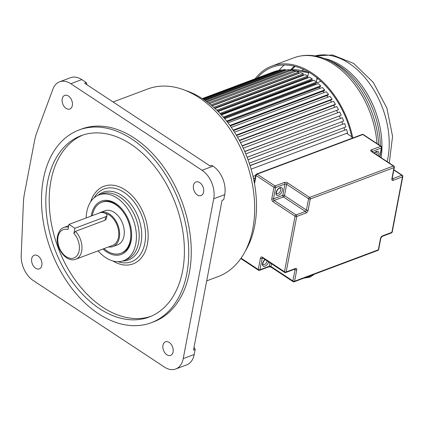 <?xml version="1.0" encoding="UTF-8"?>
<svg xmlns="http://www.w3.org/2000/svg" width="424" height="424" viewBox="0 0 424 424"><rect width="100%" height="100%" fill="white"/><g stroke="black" fill="none" stroke-linecap="round" stroke-linejoin="round"><path stroke-width="0.64" d="M106.959 215.556A4.24 2.136 -169.2 0 1 105.751 216.706L74.878 228.282L68.969 224.386L99.841 212.811A4.24 2.136 -169.2 0 1 104.58 213.055A4.24 2.136 -169.2 0 1 106.959 215.556L106.318 218.906L105.073 220.247L75.472 231.345A16.949 11.284 69.5 0 1 81.678 251.093A16.949 11.284 69.5 0 1 81.673 251.114A16.949 11.284 69.5 0 1 75.811 259.197L112.604 245.401A16.949 11.284 -110.5 0 0 118.466 237.323A16.949 11.284 -110.5 0 0 105.274 213.367M151.23 322.722L153.769 321.774A102.91 68.524 -110.5 0 0 189.369 272.706A102.91 68.524 -110.5 0 0 161.809 164.554A102.91 68.524 -110.5 0 0 81.53 129.05L78.991 129.998A102.91 68.524 69.5 0 1 159.27 165.508A102.91 68.524 69.5 0 1 186.836 273.66A102.91 68.524 69.5 0 1 151.23 322.722A102.91 68.524 69.5 0 1 70.951 287.218A102.91 68.524 69.5 0 1 43.391 179.066A102.91 68.524 69.5 0 1 78.991 129.998M23.399 202.942A60.537 40.306 69.5 0 1 24.46 193.598L34.508 140.938A60.537 40.306 69.5 0 1 36.851 132.442L52.915 89.135A21.794 14.511 69.5 0 1 59.609 81.805A21.794 14.511 69.5 0 1 70.787 83.719L202.052 170.278A21.794 14.511 69.5 0 1 213.712 198.792L183.221 358.625A21.794 14.511 69.5 0 1 175.684 369.013A21.794 14.511 69.5 0 1 164.507 367.105L33.242 280.54A21.794 14.511 69.5 0 1 21.2 255.391L23.399 202.942M173.098 351.947A7.266 4.839 -110.5 0 0 171.153 344.315A7.266 4.839 -110.5 0 0 165.487 341.808A7.266 4.839 -110.5 0 0 162.97 345.269A7.266 4.839 -110.5 0 0 164.92 352.906A7.266 4.839 -110.5 0 0 170.586 355.413A7.266 4.839 -110.5 0 0 173.098 351.947M203.589 192.114A7.266 4.839 -110.5 0 0 201.644 184.477A7.266 4.839 -110.5 0 0 195.973 181.976A7.266 4.839 -110.5 0 0 193.461 185.436A7.266 4.839 -110.5 0 0 195.406 193.068A7.266 4.839 -110.5 0 0 201.077 195.575A7.266 4.839 -110.5 0 0 203.589 192.114M72.324 105.55A7.266 4.839 -110.5 0 0 70.379 97.918A7.266 4.839 -110.5 0 0 64.713 95.411A7.266 4.839 -110.5 0 0 62.201 98.872A7.266 4.839 -110.5 0 0 64.146 106.509A7.266 4.839 -110.5 0 0 69.812 109.016A7.266 4.839 -110.5 0 0 72.324 105.55M41.833 265.387A7.266 4.839 -110.5 0 0 39.888 257.75A7.266 4.839 -110.5 0 0 34.222 255.243A7.266 4.839 -110.5 0 0 31.71 258.709A7.266 4.839 -110.5 0 0 33.655 266.341A7.266 4.839 -110.5 0 0 39.321 268.848A7.266 4.839 -110.5 0 0 41.833 265.387M175.684 369.013L186.677 364.894A21.794 14.511 -110.5 0 0 194.219 354.501L195.178 349.461L194.038 347.203M195.178 349.461L193.487 350.097L222.054 200.345L223.745 199.709L224.709 194.669A21.794 14.511 -110.5 0 0 213.049 166.16L211.862 165.381L209.949 165.869M206.695 280.874L218.148 276.581A100.186 66.711 -110.5 0 0 252.81 228.812A100.186 66.711 -110.5 0 0 225.976 123.522A100.186 66.711 -110.5 0 0 147.822 88.955L113.076 101.983M59.609 81.805L70.607 77.682A21.794 14.511 -110.5 0 1 81.784 79.595L86.348 82.606L84.657 83.242L210.172 166.012L211.862 165.381M86.989 84.779L86.348 82.606M245.364 250.997A96.858 64.49 -110.5 0 0 254.718 225.701A96.858 64.49 -110.5 0 0 185.145 90.349M182.617 270.878A96.858 64.49 -110.5 0 0 156.673 169.086A96.858 64.49 -110.5 0 0 81.117 135.669A96.858 64.49 -110.5 0 0 47.61 181.848A96.858 64.49 -110.5 0 0 73.548 283.635A96.858 64.49 -110.5 0 0 149.105 317.057A96.858 64.49 -110.5 0 0 182.617 270.878M150.785 316.384A96.858 64.49 69.5 0 1 76.161 281.329A96.858 64.49 69.5 0 1 50.991 180.576A96.858 64.49 69.5 0 1 82.823 135.071M86.194 217.931A35.113 23.378 69.5 0 1 86.835 211.65A35.113 23.378 69.5 0 1 98.983 194.913A35.113 23.378 69.5 0 1 126.373 207.023A35.113 23.378 69.5 0 1 135.775 243.927A35.113 23.378 69.5 0 1 123.628 260.665A35.113 23.378 69.5 0 1 98.082 250.844M103.005 248.999A28.45 18.942 -110.5 0 0 106.7 251.936A28.45 18.942 -110.5 0 0 131.133 240.864A28.45 18.942 -110.5 0 0 131.641 233.873A28.45 18.942 -110.5 0 0 122.631 209.838A28.45 18.942 -110.5 0 0 115.911 203.642A28.45 18.942 -110.5 0 0 91.255 216.028M92.247 215.657A27.242 18.137 69.5 0 1 92.321 215.27A27.242 18.137 69.5 0 1 101.744 202.28A27.242 18.137 69.5 0 1 122.992 211.677A27.242 18.137 69.5 0 1 130.29 240.307A27.242 18.137 69.5 0 1 120.867 253.298L121.709 252.98A27.242 18.137 -110.5 0 0 131.138 239.989A27.242 18.137 -110.5 0 0 131.631 233.582M122.817 210.066A27.242 18.137 -110.5 0 0 116.563 204.352A27.242 18.137 -110.5 0 0 102.592 201.962L101.744 202.28M120.867 253.298A27.242 18.137 69.5 0 1 103.96 248.644M113.028 246.535L117.681 244.791A18.158 12.095 -110.5 0 0 123.962 236.136A18.158 12.095 -110.5 0 0 119.096 217.051A18.158 12.095 -110.5 0 0 104.929 210.781L100.281 212.525A18.158 12.095 69.5 0 1 114.448 218.795A18.158 12.095 69.5 0 1 119.308 237.88A18.158 12.095 69.5 0 1 113.028 246.535A18.158 12.095 69.5 0 1 108.539 246.927M99.052 213.108A18.158 12.095 69.5 0 1 100.281 212.525M75.472 231.345L73.898 233.417A15.132 10.075 69.5 0 1 79.145 250.732A15.132 10.075 69.5 0 1 66.16 256.653A15.132 10.075 69.5 0 1 58.04 236.862A15.132 10.075 69.5 0 1 67.988 229.522L68.969 224.386M74.878 228.282L73.898 233.417M277.179 70.93L274.789 71.418L202.29 98.591M281.372 70.352L281.25 69.912L278.838 70.31L202.693 98.85M285.67 70.31L285.527 69.631L283.041 69.732L203.647 99.486M290.048 70.803L289.91 69.886L287.366 69.674L205.121 100.504M211.841 105.73L298.883 73.103L298.856 71.969L296.259 71.153L209.392 103.71L294.468 71.82L294.362 70.665L291.781 70.151L207.055 101.908M298.04 73.686L298.035 73.421M214.576 108.147L303.303 74.889L303.351 73.781L300.754 72.668L212.058 105.915M302.386 75.763L302.407 75.223M217.528 110.956L307.692 77.163L307.813 76.092L305.238 74.693L214.989 108.523M218.079 111.507L306.653 78.308A69.011 45.951 69.5 0 1 306.695 78.329A69.011 45.951 -110.5 0 0 306.653 78.308L306.743 77.518M220.634 114.162L312.016 79.908L312.212 78.88L309.679 77.21L218.106 111.533M221.015 114.575L310.877 80.894A69.011 45.951 69.5 0 1 311.343 81.207A69.011 45.951 -110.5 0 0 310.877 80.894L310.993 80.29M223.835 117.74L316.246 83.104L316.511 82.129L314.041 80.2L221.355 114.941M224.068 118.015L315.016 83.925A69.011 45.951 69.5 0 1 315.811 84.562A69.011 45.951 -110.5 0 0 315.016 83.925L315.127 83.523M227.073 121.688L320.343 86.729L320.682 85.812L318.291 83.634L224.667 118.725M227.169 121.81L319.039 87.376A69.011 45.951 69.5 0 1 320.083 88.362A69.011 45.951 -110.5 0 0 319.039 87.376L319.102 87.19M230.301 125.976L324.281 90.752L324.689 89.904L322.399 87.492L227.995 122.875M324.137 92.565A69.011 45.951 -110.5 0 0 322.94 91.255A69.011 45.951 69.5 0 1 324.137 92.565M233.465 130.587L328.028 95.14L328.505 94.367L326.326 91.743L231.287 127.37M327.959 97.138A69.011 45.951 -110.5 0 0 326.75 95.623A69.011 45.951 69.5 0 1 327.959 97.138M236.534 135.484L331.557 99.868L332.093 99.174L330.047 96.359L234.493 132.171M331.52 102.052A69.011 45.951 -110.5 0 0 330.328 100.329A69.011 45.951 69.5 0 1 331.52 102.052M239.465 140.641L334.843 104.892L335.437 104.283L333.534 101.294L237.578 137.265M334.806 107.256A69.011 45.951 -110.5 0 0 333.651 105.343A69.011 45.951 69.5 0 1 334.806 107.256M242.226 146.026L338.5 109.657L336.767 106.525L240.503 142.602M337.785 112.72A69.011 45.951 -110.5 0 0 336.688 110.616A69.011 45.951 69.5 0 1 337.785 112.72M243.244 148.156L339.709 112L341.267 115.259L244.791 151.591M340.44 118.397A69.011 45.951 -110.5 0 0 339.423 116.118A69.011 45.951 69.5 0 1 340.44 118.397M247.134 157.299L343.716 121.041L342.343 117.681L245.766 153.88M342.735 124.19A69.011 45.951 -110.5 0 0 341.839 121.805A69.011 45.951 69.5 0 1 342.735 124.19M249.248 163.161L345.825 126.962L344.648 123.527L248.029 159.689M344.659 130.057A69.011 45.951 -110.5 0 0 343.922 127.677A69.011 45.951 69.5 0 1 344.659 130.057M251.114 169.134L347.585 132.972L346.615 129.49L250.022 165.53M353.293 137.779L352.715 137.397M351.74 136.756L346.578 133.348M255.635 175.451L253.022 176.432L255.635 175.451M346.615 129.49L250.07 165.678M344.648 123.527L248.045 159.737M343.716 121.041L247.113 157.251M341.267 115.259L244.728 151.442M338.5 109.657L242.115 145.787M335.437 104.283L239.29 140.317M332.093 99.174L236.295 135.081M328.505 94.367L233.152 130.104M324.689 89.904L229.903 125.43M320.682 85.812L226.591 121.079M316.511 82.129L223.263 117.082M312.212 78.88L219.971 113.452M307.813 76.092L216.77 110.213M303.351 73.781L213.722 107.373M298.856 71.969L210.898 104.935M294.362 70.665L208.364 102.9M289.91 69.886L206.186 101.267M285.527 69.631L204.437 100.027M281.25 69.912L203.176 99.174M277.105 70.713L202.455 98.697M316.829 77.725A3.631 2.417 69.5 0 1 316.834 79.272L316.32 81.975M316.262 83.035L320.973 81.27M312.79 80.666A69.011 45.951 -110.5 0 0 311.905 80.067A69.011 45.951 -110.5 0 0 311.788 79.993M309.022 72.313A3.631 2.417 69.5 0 0 308.343 73.675L307.707 77.014M307.681 77.168L307.617 77.497A69.011 45.951 -110.5 0 1 308.142 77.788M291.707 69.759A71.396 47.541 69.5 0 1 295.21 66.42M294.532 66.245A71.396 47.541 -110.5 0 0 290.509 69.865M279.156 70.257A76.877 51.193 69.5 0 1 284.25 65.01M352.058 138.24A76.877 51.193 -110.5 0 0 311.656 73.962A76.877 51.193 -110.5 0 0 272.224 67.215A76.877 51.193 -110.5 0 0 257.193 78.011M255.142 78.785A78.09 51.998 69.5 0 1 271.8 66.08A78.09 51.998 69.5 0 1 311.852 72.933A78.09 51.998 69.5 0 1 352.832 137.948M254.999 178.806L253.308 177.693M98.029 195.305A36.172 24.089 69.5 0 1 121.338 195.141A36.172 24.089 69.5 0 1 141.065 242.708L141.065 242.708A36.172 24.089 69.5 0 1 122.653 260.993M118.063 261.672A38.891 25.896 -110.5 0 0 144.854 243.244L144.854 243.244A38.891 25.896 -110.5 0 0 124.619 192.756A38.891 25.896 -110.5 0 0 94.128 197.807M224.709 194.669L213.712 198.792M183.221 358.625L194.219 354.501M202.052 170.278L213.049 166.16M81.784 79.595L70.787 83.719M112.853 260.951A41.457 27.602 -110.5 0 0 147.441 243.869A41.457 27.602 -110.5 0 0 125.811 190.318A41.457 27.602 -110.5 0 0 125.213 189.915A41.457 27.602 -110.5 0 0 90.672 201.776M123.628 260.665L126.384 259.631A35.113 23.378 -110.5 0 0 138.531 242.894A35.113 23.378 -110.5 0 0 119.383 196.725A35.113 23.378 -110.5 0 0 101.739 193.879L98.983 194.913M68.73 225.648L63.913 227.45A16.949 11.284 69.5 0 1 68.444 227.153M105.073 220.247L105.751 216.706M318.132 78.785L316.834 79.272M308.667 72.774A69.011 45.951 -110.5 0 0 289.921 69.949M303.738 69.52A63.923 42.564 -110.5 0 0 301.968 70.554M376.994 143.577A78.09 51.998 -110.5 0 0 334.038 64.618A78.09 51.998 -110.5 0 0 293.986 57.765L271.8 66.08M293.986 57.765C304.697 53.943 315.854 54.611 327.45 59.768A77.189 51.399 69.5 0 1 336.11 64.549A77.189 51.399 69.5 0 1 378.706 144.706M380.37 145.808A73.506 48.946 -110.5 0 0 339.693 66.112A73.506 48.946 -110.5 0 0 331.441 61.554L327.45 59.768M387.149 161.65A72.605 48.347 -110.5 0 0 349.026 63.324A72.605 48.347 -110.5 0 0 315.011 55.931M324.249 58.448A72.605 48.347 69.5 0 1 341.765 66.043A72.605 48.347 69.5 0 1 381.165 157.702M305.428 277.561A16.345 8.231 10.8 0 0 310.538 276.506A16.345 8.231 10.8 0 0 313.988 274.355M376.83 154.845A3.328 1.834 123.4 0 0 377.127 153.886A3.328 1.834 123.4 0 0 376.634 151.978L375.267 152.417L374.366 153.218M374.191 153.101A4.542 2.502 -56.6 0 1 377.662 151.32A4.542 2.502 -56.6 0 1 378.817 154.124A4.542 2.502 -56.6 0 1 378.25 155.783M280.709 190.026A3.328 1.834 123.4 0 0 280.216 188.118C280.725 188.261 278.25 187.085 276.4 192.316L276.549 193.678A3.328 1.834 123.4 0 0 278.934 193.042A3.328 1.834 123.4 0 0 280.709 190.026M276.05 192.644A4.542 2.502 -56.6 0 1 279.962 187.604A4.542 2.502 -56.6 0 1 282.395 190.265A4.542 2.502 -56.6 0 1 278.489 195.305A4.542 2.502 -56.6 0 1 276.05 192.644M267.184 260.919A3.328 1.834 123.4 0 0 267.184 260.914A3.328 1.834 123.4 0 1 265.408 263.935A3.328 1.834 123.4 0 1 263.023 264.571L262.875 263.209L263.77 261.099L265.154 259.573M268.678 261.899A4.542 2.502 -56.6 0 1 264.671 266.293A4.542 2.502 -56.6 0 1 262.53 263.537A4.542 2.502 -56.6 0 1 264.942 259.435M241.076 258.158L258.28 269.505L260.437 258.2A2.422 1.611 -110.5 0 1 262.514 257.262L284.456 271.726L295.04 216.245L273.098 201.776A1.208 0.668 123.4 0 1 274.143 200.435L296.079 214.899L305.386 211.412L283.444 196.948L274.143 200.435A1.208 0.806 69.5 0 1 273.496 198.851L282.797 195.363L284.954 184.058L275.653 187.546L273.496 198.851A1.208 0.609 -169.2 0 1 271.805 198.612L273.962 187.307L256.075 175.51L254.511 183.703M271.805 198.612A2.422 1.611 -110.5 0 0 273.098 201.776M394.352 167.289A1.208 1.208 0 0 0 393.827 166.054A1.208 0.668 123.4 0 0 393.361 166.038L371.419 151.569A2.422 1.219 10.8 0 1 371.424 149.82L380.731 146.333L362.838 134.541L257.114 174.169L275.001 185.961L284.308 182.474A2.422 1.219 10.8 0 1 287.684 182.956L309.626 197.425L393.361 166.038A1.208 0.806 69.5 0 1 394.007 167.623A1.208 0.609 -169.2 0 0 394.352 167.289L392.195 178.594A1.208 0.609 -169.2 0 1 391.85 178.923L394.007 167.623L310.273 199.004L308.116 210.309A2.422 1.33 123.4 0 1 306.033 212.996L296.731 216.484L286.147 271.964L295.449 268.477A1.208 0.806 69.5 0 1 295.03 269.055L294.881 268.97M380.482 238.516A1.208 0.609 10.8 0 0 380.826 238.187L382.146 236.401A1.208 0.806 -110.5 0 0 382.565 235.823A2.422 1.33 123.4 0 0 380.482 238.516L378.33 249.816L294.59 281.202L296.747 269.903A2.422 1.33 123.4 0 0 295.449 268.477M382.565 235.823L391.871 232.336L402.456 176.856L393.149 180.343A2.422 1.33 123.4 0 1 391.85 178.923M271.487 263.749L270.963 266.495L292.904 280.964L295.056 269.659L294.463 269.267M262.959 258.126L262.127 258.439L259.97 269.743L269.277 266.256L269.945 262.737M287.684 182.956A1.208 0.668 123.4 0 0 286.645 184.297L284.488 195.602L306.425 210.071L308.582 198.766L286.645 184.297A1.208 0.609 -169.2 0 0 284.954 184.058A1.208 0.806 69.5 0 0 284.308 182.474M392.2 178.562L392.502 178.758L401.809 175.271L393.832 170.013M379.697 156.732L381.377 147.918L372.023 151.67M284.488 195.602A1.208 0.668 -56.6 0 1 283.444 196.948A1.208 0.806 69.5 0 1 282.797 195.363A1.208 0.609 -169.2 0 1 284.488 195.602M273.962 187.307A1.208 0.609 10.8 0 0 275.653 187.546A1.208 0.806 -110.5 0 0 275.001 185.961A1.208 0.668 -56.6 0 0 273.962 187.307M308.116 210.309A1.208 0.609 10.8 0 1 306.425 210.071A1.208 0.668 -56.6 0 1 305.386 211.412A1.208 0.806 -110.5 0 1 306.033 212.996M256.493 174.063A1.208 1.208 0 0 0 255.73 174.969A1.208 0.609 -169.2 0 0 256.075 175.51A1.208 0.668 -56.6 0 1 257.114 174.169A1.208 0.806 -110.5 0 0 256.493 174.063L362.218 134.435A1.208 0.806 69.5 0 1 362.838 134.541A1.208 0.668 123.4 0 1 363.31 134.556A1.208 1.208 0 0 0 362.218 134.435M296.079 214.899A1.208 0.668 123.4 0 0 295.04 216.245A1.208 0.609 -169.2 0 0 296.731 216.484A1.208 0.806 -110.5 0 0 296.079 214.899M308.582 198.766A1.208 0.609 10.8 0 0 310.273 199.004A1.208 0.806 69.5 0 0 309.626 197.425A1.208 0.668 123.4 0 0 308.582 198.766M262.514 257.262A1.208 0.668 123.4 0 0 262.695 257.951L262.546 257.866A1.208 0.806 -110.5 0 0 262.127 258.439A1.208 0.609 -169.2 0 1 260.437 258.2M371.424 149.82A1.208 0.806 69.5 0 1 372.071 151.405A1.208 0.609 10.8 0 0 371.837 151.548M393.827 166.054L371.89 151.585A1.208 0.668 123.4 0 0 371.419 151.569M258.28 269.505A1.208 0.668 123.4 0 0 258.46 270.199A1.208 1.208 0 0 0 259.552 270.321A1.208 0.806 69.5 0 0 259.97 269.743A1.208 0.609 -169.2 0 1 258.28 269.505M285.728 272.542A1.208 0.806 69.5 0 0 286.147 271.964A1.208 0.609 -169.2 0 1 284.456 271.726A1.208 0.668 123.4 0 0 284.637 272.42A1.208 1.208 0 0 0 285.728 272.542L295.03 269.055M380.731 146.333A1.208 0.806 69.5 0 1 381.377 147.918A1.208 0.609 -169.2 0 0 381.722 147.589A1.208 1.208 0 0 0 381.197 146.354A1.208 0.668 123.4 0 0 380.731 146.333M268.858 266.834L271.143 267.189A1.208 0.668 123.4 0 1 270.963 266.495A1.208 0.609 10.8 0 0 269.277 266.256A1.208 0.806 69.5 0 1 268.858 266.834L259.552 270.321M294.987 269.076A1.208 0.668 -56.6 0 1 295.056 269.659A1.208 0.609 -169.2 0 0 296.747 269.903M393.149 180.343A1.208 0.806 69.5 0 0 392.502 178.758A1.208 0.668 -56.6 0 1 392.174 178.801M293.085 281.658A1.208 1.208 0 0 0 294.171 281.78A1.208 0.806 69.5 0 0 294.59 281.202A1.208 0.609 -169.2 0 1 292.904 280.964A1.208 0.668 123.4 0 0 293.085 281.658L271.143 267.189M401.809 175.271A1.208 0.806 69.5 0 1 402.456 176.856A1.208 0.609 -169.2 0 0 402.8 176.527A1.208 1.208 0 0 0 402.275 175.287A1.208 0.668 123.4 0 0 401.809 175.271M377.906 250.393A1.208 1.208 0 0 0 378.674 249.487A1.208 0.609 10.8 0 1 378.33 249.816A1.208 0.806 69.5 0 1 377.906 250.393L294.171 281.78M392.216 232.008A1.208 0.609 -169.2 0 1 391.871 232.336A1.208 0.806 -110.5 0 1 391.453 232.914A1.208 1.208 0 0 0 392.216 232.008L402.8 176.527M63.913 227.45C60.961 228.292 58.83 231.16 57.526 236.046C54.866 247.605 66.298 263.214 75.811 259.197M289.915 69.933L308.757 72.631M314.942 55.92L332.607 54.988L353.727 63.489L373.252 82.351L386.863 108.019L392.571 136.385L389.274 163.049M303.722 278.202L310.119 277.084L314.2 274.275M254.294 182.5L255.73 174.969M240.8 258.55L258.46 270.199M262.695 257.951L284.637 272.42M381.197 146.354L363.31 134.556M379.946 156.896L381.722 147.589M393.885 169.754L402.275 175.287M378.674 249.487L380.826 238.187M382.146 236.401L391.453 232.914"/></g></svg>
